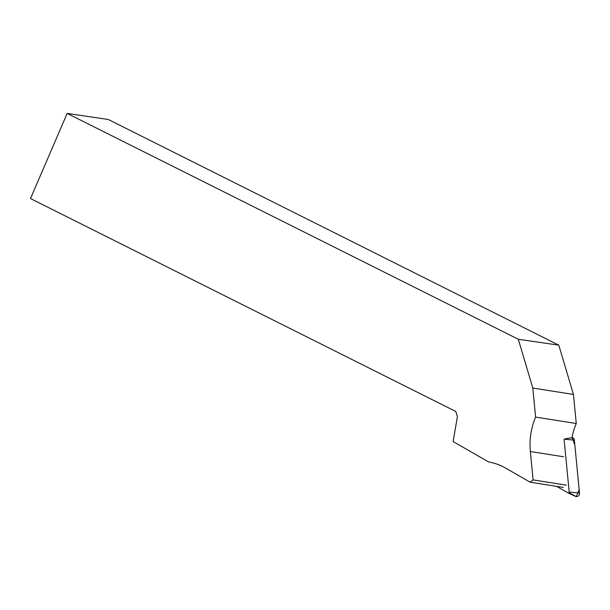<?xml version="1.0" encoding="UTF-8"?>
<svg xmlns="http://www.w3.org/2000/svg" width="610" height="610" viewBox="0 0 610 610"><rect width="100%" height="100%" fill="white"/><g stroke="black" fill="none" stroke-linecap="round" stroke-linejoin="round"><path stroke-width="0.91" d="M556.724 486.391L568.116 492.933A0.824 0.74 -81 0 0 569.206 492.079L564.075 439.154L574.368 440.13L579.5 493.055A3.134 2.814 99 0 1 575.535 496.387L568.162 492.956M569.061 492.682L576.252 496.601L579.18 489.777L574.841 445.025L572.05 437.279L572.927 437.782A3.134 2.814 99 0 1 574.368 440.13M518.309 339.267L67.169 113.399L108.351 119.507L558.806 345.161L518.309 339.267L532.804 388.036L573.453 394.457L576.275 423.515A63.981 57.37 -81 0 0 571.944 437.805L565.462 438.72M563.587 456.776L530.357 451.522A63.981 57.37 99 0 1 535.618 417.095L532.804 388.036M535.618 417.095L576.275 423.515M67.169 113.399L30.5 198.547L455.762 411.453L457.401 416.653L453.116 441.548L488.648 461.961A63.981 57.37 99 0 1 505.659 468.129L530.151 482.19L533.109 479.902L566.339 485.148M530.357 451.522L533.109 479.902M558.806 345.161L573.453 394.457M563.381 487.443L530.151 482.19M570.617 437.972L572.927 437.782M569.206 492.079L579.5 493.055"/></g></svg>
